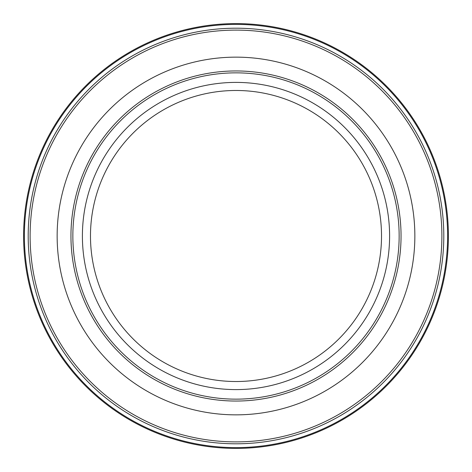 <?xml version="1.0" encoding="UTF-8"?>
<svg xmlns="http://www.w3.org/2000/svg" width="472" height="472" viewBox="0 0 472 472"><rect width="100%" height="100%" fill="white"/><g stroke="black" fill="none" stroke-linecap="round" stroke-linejoin="round"><path stroke-width="0.71" d="M57.147 236A178.853 178.853 0 0 0 236 414.853A178.853 178.853 0 0 0 414.853 236A178.853 178.853 0 0 0 236 57.147A178.853 178.853 0 0 0 57.147 236M448.4 236A212.4 212.4 0 0 0 236 23.6A212.4 212.4 0 0 0 23.6 236A212.4 212.4 0 0 0 236 448.4A212.4 212.4 0 0 0 448.4 236A212.4 212.4 0 0 1 236 448.4A212.4 212.4 0 0 1 23.6 236M399.147 236A163.147 163.147 0 0 0 236 72.853A163.147 163.147 0 0 0 72.853 236A163.147 163.147 0 0 0 236 399.147A163.147 163.147 0 0 0 399.147 236M70.953 236A165.047 165.047 0 0 0 236 401.047A165.047 165.047 0 0 0 401.047 236A165.047 165.047 0 0 0 236 70.953A165.047 165.047 0 0 0 70.953 236M443.798 236A207.798 207.798 0 0 0 236 28.202A207.798 207.798 0 0 0 28.202 236A207.798 207.798 0 0 0 236 443.798A207.798 207.798 0 0 0 443.798 236M441.886 236A205.886 205.886 0 0 0 236 30.114A205.886 205.886 0 0 0 30.114 236A205.886 205.886 0 0 0 236 441.886A205.886 205.886 0 0 0 441.886 236M447.609 236A211.609 211.609 0 0 0 236 24.391A211.609 211.609 0 0 0 24.391 236A211.609 211.609 0 0 0 236 447.609A211.609 211.609 0 0 0 447.609 236M389.601 236A153.601 153.601 0 0 0 236 82.399A153.601 153.601 0 0 0 82.399 236A153.601 153.601 0 0 0 236 389.601A153.601 153.601 0 0 0 389.601 236M381.518 236A145.518 145.518 0 0 0 236 90.482A145.518 145.518 0 0 0 90.482 236A145.518 145.518 0 0 0 236 381.518A145.518 145.518 0 0 0 381.518 236"/></g></svg>
